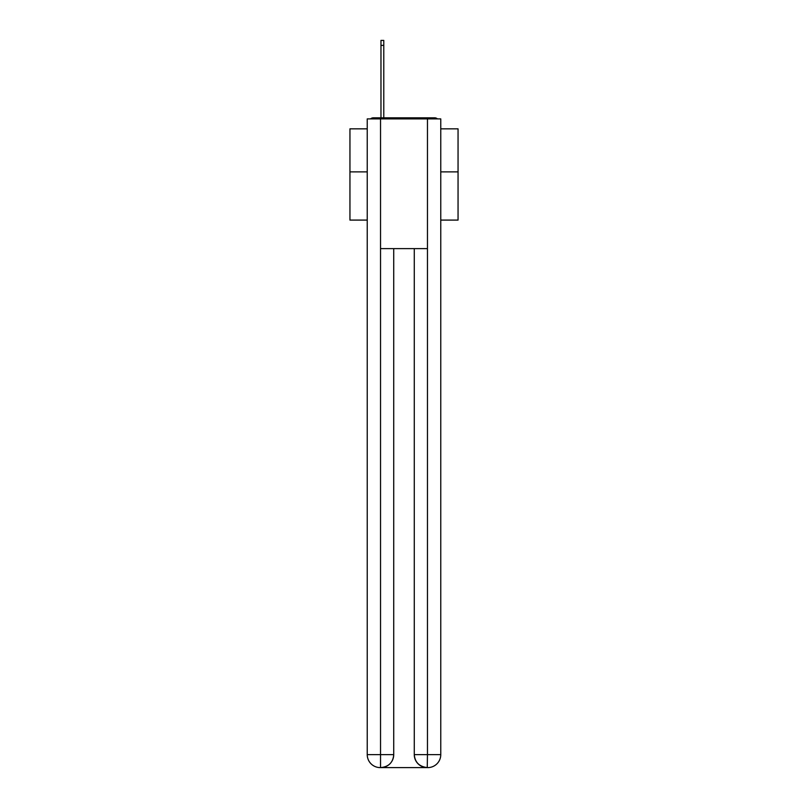 <?xml version="1.0" encoding="UTF-8"?>
<svg xmlns="http://www.w3.org/2000/svg" width="808" height="808" viewBox="0 0 808 808"><rect width="100%" height="100%" fill="white"/><g stroke="black" fill="none" stroke-linecap="round" stroke-linejoin="round"><path stroke-width="1.21" d="M440.764 220.089L458.055 220.089L458.055 128.836L440.764 128.836M367.236 171.872L349.945 171.872L349.945 128.836L367.236 128.836M349.945 171.872L349.945 220.089L367.236 220.089M437.461 118.897A4.323 4.323 0 0 0 434.593 117.817L373.407 117.817A4.323 4.323 0 0 0 370.539 118.897M458.055 171.872L440.764 171.872M373.407 117.817L380.972 117.817L380.972 40.4L383.78 40.4L383.78 117.817L387.133 117.817M420.867 117.817L434.593 117.817M380.538 118.897L380.538 248.632L427.462 248.632L427.462 118.897L367.236 118.897L367.236 754.621A12.979 12.979 0 0 0 380.214 767.6L427.25 767.6A12.979 12.979 0 0 1 414.272 754.621L414.272 248.632L414.272 754.621C414.928 762.277 419.261 766.6 427.25 767.6L427.462 754.621L440.764 754.621A12.979 12.979 0 0 1 427.786 767.6L427.553 767.6M427.462 118.897L440.764 118.897L440.764 754.621M393.728 248.632L393.728 754.621A12.979 12.979 0 0 1 380.75 767.6C388.779 766.762 393.102 762.439 393.728 754.621L393.728 248.632M367.236 754.621A12.979 12.979 0 0 0 380.214 767.6A12.979 12.979 0 0 1 367.236 754.621L380.538 754.621L380.538 767.6M393.728 754.621L380.538 754.621L380.538 248.632M414.272 754.621L427.462 754.621L427.462 248.632M380.972 45.369L383.78 45.369"/></g></svg>
